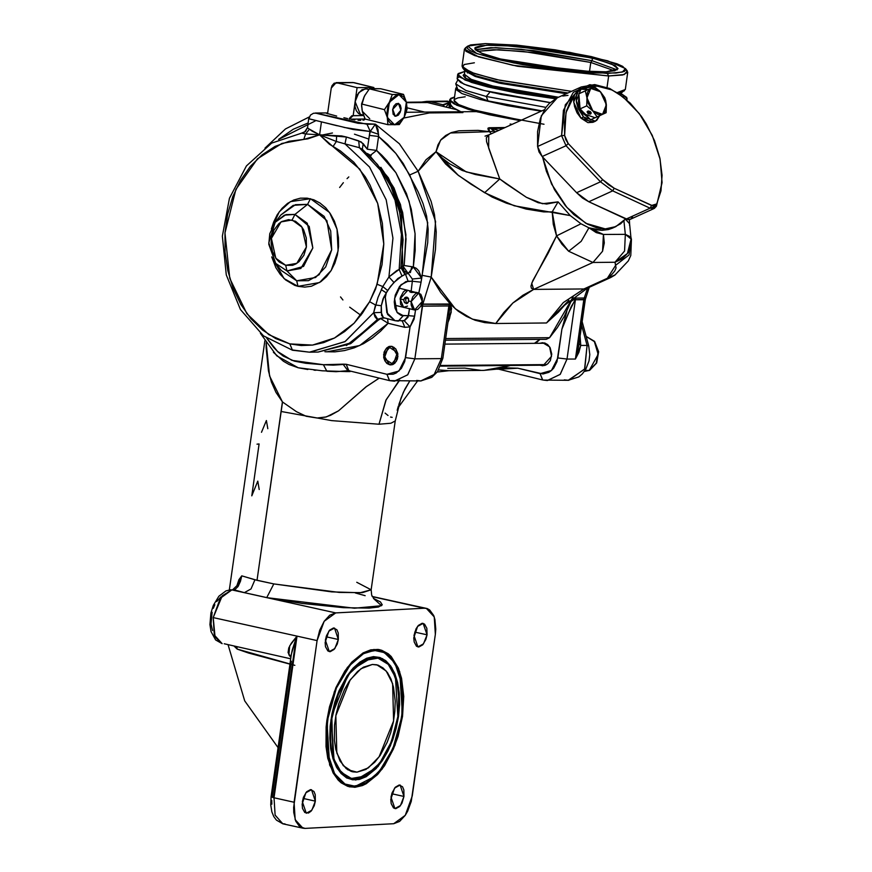 <?xml version="1.0" encoding="UTF-8"?>
<svg xmlns="http://www.w3.org/2000/svg" width="872" height="872" viewBox="0 0 872 872"><rect width="100%" height="100%" fill="white"/><g stroke="black" fill="none" stroke-linecap="round" stroke-linejoin="round"><path stroke-width="1.31" d="M347.754 769.725L357.019 772.2L352.604 771.796L343.208 765.671L336.777 753.005L335.818 715.738L350.239 679.833L361.052 668.715L372.355 664.431L377.979 665.162L383.081 667.941L387.484 672.65L391.005 679.114L393.523 687.092L395.19 701.186L394.853 711.487L393.348 722.049L390.743 732.469L387.135 742.345L380.159 755.316L374.731 762.259L365.924 769.42L357.019 772.2L351.405 771.458L346.293 768.69L340.015 760.951L335.862 749.538L334.456 740.361L334.532 725.133L336.036 714.571L338.641 704.151L344.386 689.665L349.214 681.304L357.52 671.527L363.45 667.2L372.355 664.431L376.78 664.824L386.176 670.96L392.607 683.615L393.566 720.893L379.146 756.787L368.333 767.916L357.019 772.2L347.754 769.725M238.525 585.722L241.74 575.88L254.94 579.76L251.071 588.894L244.334 592.666L233.958 589.788L244.334 592.666L231.843 589.897L220.267 598.345L213.226 617.616L297.047 636.157L296.055 638.544L273.405 797.651L274.048 797.804L297.047 636.157L317.092 640.593L324.133 621.311L335.709 612.874L231.843 589.897L235.124 589.407L238.002 586.551L240.465 581.319L241.74 575.88L236.737 586.137L238.917 579.662L241.74 575.88L257.044 580.283L282.55 402.014L296.535 411.737L306.159 416.282L317.059 418.037L325.223 417.176L330.63 415.323L338.543 410.799L366.153 386.787L379.244 378.11L366.185 386.754L338.543 410.799L326.324 416.881L317.059 418.037L306.159 416.282L296.535 411.737L282.55 402.014L281.067 411.519L331.807 420.631L378.971 424.173L385.893 400.346L398.766 381.14M309.963 352.179L345.181 341.53L373.663 312.765L375.461 305.004L369.608 301.712L354.119 323.163L334.565 338.042L312.536 345.138L289.831 343.851L275.705 338.608L262.559 330.107L250.831 318.629L240.912 304.568L233.151 288.392L227.81 270.669L225.063 251.975L224.998 232.977L227.636 214.294L232.879 196.571L240.541 180.417L250.373 166.367L262.036 154.911L275.127 146.431L289.221 141.22L307.87 138.921L319.577 134.789L346.413 136.991L358.763 140.872L363.144 143.684L367.385 149.199L369.913 131.476L353.149 129.459L321.419 121.851L319.577 134.789L341.562 135.89L346.413 136.991L361.226 141.929L367.385 149.199L376.562 150.376L378.535 136.523L387.56 144.327L395.844 153.418L403.267 163.653L418.135 191.786L423.062 203.503L426.68 216.103L428.152 229.271L427.662 242.667L421.568 278.037L418.822 270.832L416.326 268.369L413.306 266.985L415.181 250.449L415.094 233.729L411.301 209.138L406.417 193.639L395.834 172.602L386.852 160.535L381.86 155.205L376.562 150.376L369.783 155.925L376.562 150.376L395.834 172.602L409.088 201.269L415.094 233.729L413.306 266.985L404.161 265.546L406.058 238.895L402.592 212.474L394.002 188.069L380.857 167.326M324.951 351.699L334.946 351.885L344.691 350.577L354.261 347.819L363.504 343.644L372.311 338.107L380.552 331.295L388.138 323.272L380.508 318.454L388.138 323.272L359.711 345.541L326.815 351.841M336.657 116.063L326.39 113.295L336.657 116.063M343.873 117.764L347.677 118.592L343.873 117.764M354.904 119.878L351.383 119.322L354.904 119.878M360.823 120.336L358.098 120.227L360.823 120.336M364.529 119.791L363.003 120.183L364.529 119.791M400.074 298.856L407.736 290.289L405.099 290.616L403.365 291.858L400.324 297.505L400.542 304.284L403.583 307.336L400.074 298.856L403.649 299.728L400.074 298.856M348.8 176.896L347.002 178.651M343.306 182.706L339.59 187.513M340.56 296.96L342.86 299.924M349.618 307.108L360.877 315.304M392.062 346.413L397.926 356.419L390.841 364.899L389.457 364.736L392.269 364.703L394.842 363.275L397.447 359.068L397.796 353.672L395.779 348.92L392.062 346.413L389.261 346.457L386.678 347.873L384.072 352.092L383.724 357.487L384.835 360.834L386.852 363.373L389.457 364.736L383.593 354.74L390.678 346.26L392.062 346.413M331.48 720.054L330.401 737.559L331.338 748.394L333.551 758.084L339.066 769.638L346.805 776.778L349.759 778.053L356.07 778.881L362.719 777.377L372.747 770.903L382.078 759.904L389.915 745.331L395.583 728.425L397.905 716.577L391.31 741.909L379.898 762.978L365.739 775.96L351.383 778.5L341.181 772.265L333.932 759.25L331.48 720.054L338.063 694.712L349.476 673.653L363.646 660.671L378.001 658.131L388.204 664.355L395.452 677.37L397.905 716.577L398.973 699.072L397.098 683.223L392.422 670.394L387.953 664.083L382.579 659.853L379.625 658.578L376.519 657.87L370.011 658.207L359.94 663.025L353.4 668.922L347.296 676.716L339.459 691.3L333.802 708.206L331.48 720.054M402.515 716.326L398.035 736.437L393.414 749.081L384.498 765.681L377.543 774.554L366.273 783.732L362.436 785.574L354.871 787.285L347.688 786.348L341.148 782.794L338.205 780.069L333.104 772.886L327.785 758.28L325.986 746.541L326.084 727.041L326.869 720.294L334.368 691.442L347.372 667.451L363.504 652.67L379.843 649.782L391.463 656.867L399.714 671.691L402.515 716.326L395.005 745.189L382.012 769.18L365.88 783.961L349.53 786.849L337.911 779.753L329.66 764.929L326.869 720.294L329.507 706.8L335.96 687.55L344.887 670.949L351.841 662.066L363.101 652.888L370.753 649.869L378.165 649.477L381.696 650.283L388.236 653.837L391.179 656.551L398.373 668.137L401.589 678.351L403.736 696.39L402.515 716.326M338.369 639.47L326.117 636.767L338.369 639.47L337.235 644.037L334.074 649.477L330.183 651.667L327.828 650.894L325.529 646.686L325.169 642.457L328.897 631.066L334.477 628.036L338.369 639.47L334.848 648.561L329.267 651.591L325.365 640.157L326.51 635.59L329.66 630.151L333.562 627.96L336.886 629.769L338.216 632.941L338.369 639.47M427.018 634.827L414.767 632.113L427.018 634.827L425.874 639.383L422.724 644.833L418.833 647.024L416.467 646.25L414.167 642.032L413.808 637.813L417.535 626.423L423.116 623.382L427.018 634.827L423.487 643.907L417.906 646.948L414.015 635.503L416.042 628.865L418.309 625.497L422.201 623.317L424.566 624.08L426.855 628.298L427.018 634.827M404.009 796.474L391.757 793.76L404.009 796.474L401.981 803.112L399.714 806.48L395.823 808.671L393.457 807.897L391.168 803.679L390.809 799.461L394.536 788.07L400.117 785.029L404.009 796.474L400.488 805.554L394.907 808.595L391.005 797.15L392.149 792.594L395.299 787.144L399.191 784.964L402.526 786.762L403.856 789.945L404.009 796.474M315.37 801.117L303.118 798.414L315.37 801.117L314.225 805.684L311.075 811.124L308.481 813.02L304.818 812.541L302.519 808.333L302.159 804.104L305.887 792.713L311.468 789.683L315.37 801.117L311.838 810.197L306.257 813.238L302.366 801.804L303.5 797.237L306.661 791.787L310.552 789.607L313.876 791.416L315.206 794.588L315.37 801.117M289.831 343.851L292.403 350.195L289.831 343.851L268.849 334.663L246.907 313.669L229.761 278.332L224.998 232.977L235.843 189.496L257.502 158.857L281.928 143.466L303.816 139.455L319.577 134.789L329.387 144.207L340.32 150.889L353.792 162.203L365.259 176.765L370.088 185.093L377.696 203.405L382.328 223.308L383.789 243.986L382.034 264.608L375.636 288.937L369.608 301.712L362.458 313.157L354.119 323.163L344.756 331.513L334.565 338.042L323.752 342.62L312.536 345.138L301.145 345.552L289.831 343.851M271.41 228.998L279.236 211.754L290.43 201.617L310.476 198.729L307.587 204.342L295.008 214.403L285.951 214.621L275.258 222.273L284.37 215.166L295.008 214.403L309.277 226.458L312.819 248.019L303.587 266.44L286.964 270.941L285.667 265.361L275.814 258.254L271.388 238.405L280.969 221.979L292.12 220.017L295.008 214.403L307.587 204.342L326.869 220.649L331.676 249.795L319.174 274.713L308.426 280.653L296.709 280.795L286.964 270.941L275.628 263.344L286.964 270.941L296.709 280.795L281.373 270.527L296.709 280.795L298.006 286.376L284.065 278.56L271.704 256.891L275.901 267.682L280.25 274.386L285.526 279.868L294.714 285.351L298.006 286.376L296.709 280.795L315.511 277.481L325.638 266.93L331.676 249.795L330.761 230.96L324.221 216.332L307.587 204.342L310.476 198.729L329.54 212.463L337.039 229.238L338.085 250.842L331.175 270.484L319.566 282.583L298.006 286.376L304.731 287.15L311.435 286.212L320.896 281.689L326.455 276.762L331.153 270.516L334.826 263.202L337.311 255.093L338.543 246.504L338.445 237.762L337.028 229.205L334.368 221.161L330.532 213.934L325.703 207.809L320.035 203.023L313.767 199.753L307.129 198.129L300.382 198.206L293.788 199.993L287.597 203.416L282.038 208.343L277.34 214.588L273.666 221.902L271.454 228.791M401.512 320.929L404.815 320.318L407.954 317.343L409.557 308.612L408.554 315.675L403.245 315.719L398.308 321.07L394.962 320.689L386.841 312.754L385.359 297.385L386.285 292.85L383.854 297.025L385.359 297.385L383.854 297.025L382.895 299.216L381.337 305.756L381.576 315.599L384.214 318.062L381.282 318.16L378.023 320.351L374.906 316.754L373.663 312.765L344.92 341.682L309.407 352.19L291.793 349.945M410.429 272.598L411.791 266.581M371.123 155.63L367.199 153.461M539.768 339.382L534.449 343.339L539.768 339.382M280.882 214.992L295.346 204.648L307.587 204.342L293.21 205.389L280.882 214.992L275.258 222.273L269.786 233.74L268.74 244.302L275.628 263.344L268.794 242.863L275.258 222.273M350.108 371.548L346.097 371.603L350.108 371.548M448.906 315.49L449.625 308.557L448.818 305.93L441.319 358.621L442.845 358.327L437.57 371.712L431.76 377.413L420.751 380.944L434.147 374.579L441.319 358.621L414.81 358.861L441.319 358.621L448.818 305.93L422.31 306.17L414.81 358.861L405.633 357.673L410.014 326.847L404.139 320.667L410.014 326.847L414.669 316.253L408.554 315.675L414.669 316.253L415.541 310.138L414.047 319.185L410.014 326.847L404.782 327.349L388.138 323.272L404.782 327.349L410.014 326.847L404.761 361.586L401.349 368.398L396.182 372.976L393.174 374.197L386.906 374.273L346.206 364.311L348.844 370.665L336.091 371.69L327.218 371.254L336.091 371.69L348.691 370.633M437.33 372.039L448.851 370.687L438.78 369.902L448.851 370.687L483.971 370.382L510.491 365.488L497.378 369.085L483.895 370.382M488.789 134.975L488.68 148.011L499.787 179.011L505.858 183.545L526.405 197.334L538.297 202.762L546.602 203.994L558.091 201.824L570.244 215.646L580.959 223.788L588.927 227.756L602.083 230.35L612.656 228.072L615.839 226.622L605.277 228.9L602.083 230.35L605.277 228.9L585.919 223.374L566.887 207.449L551.54 183.959L542.602 157.058L546.395 171.392L554.472 189.638L565.427 205.727L573.852 214.577L587.39 224.159L596.503 227.745L600.95 228.628L605.277 228.9L613.376 227.592L620.493 223.864L625.627 218.818L615.839 226.622M346.435 345.476L378.023 320.351L350.653 343.655L318.051 352.114L350.435 343.426L377.718 319.305L352.135 342.467L318.051 352.114L309.407 352.19L292.447 350.206L263.442 335.851L240.465 309.604L226.24 274.942L222.415 236.214L229.445 198.271L246.493 165.865L271.617 143.117L301.472 133.176M266.145 347.895L266.145 342.783L269.601 375.897L282.43 401.883L275.955 392.444L271.443 382.056L268.478 370.971L266.145 347.895M284.991 823.964L282.735 823.757L275.094 815.124L274.048 797.804L294.093 802.229L317.092 640.593L293.624 807.472L293.744 812.486L295.706 821.053L299.674 826.645L305.026 828.4L302.944 828.226L295.183 819.669L294.093 802.229L274.048 797.804L297.047 636.157L317.092 640.593L319.686 630.216L324.133 621.311L329.758 615.218L335.709 612.874L424.348 608.231L426.441 608.394L434.202 616.951L435.292 634.391L435.749 629.148L434.932 619.556L433.667 615.567L429.711 609.975L427.16 608.591L372.311 596.721L424.348 608.231L335.709 612.874L244.334 592.666L251.071 588.894L254.94 579.76L273.797 583.924L331.709 591.924L360.19 592.775L371.178 589.777L395.201 421.013L390.82 423.291L378.971 424.173L331.807 420.631L281.067 411.519L282.43 401.883L257.044 580.283L273.797 583.924L339.208 592.448L362.381 592.622L371.178 589.777L356.735 582.3M411.159 291.117L412.369 281.198L421.078 282.179L418.843 293.003L422.31 301.472L414.636 310.04L411.148 301.57L408.641 300.96L407.791 303.064L406.101 303.576L407.017 303.565L404.259 302.192L403.649 299.728L404.913 297.625L407.017 297.112L408.597 299.052L408.336 302.148L407.028 303.565L404.652 302.682L403.649 299.728L405.96 297.123L408.205 297.995L408.641 300.96L411.148 301.57L418.811 292.992L421.078 282.179L412.369 281.198L411.159 291.117M394.962 320.689L404.139 320.667L408.554 315.675L401.109 315.402L397.458 312.863L395.049 308.132L394.275 301.941L395.223 295.205L399.54 286.354L405.927 281.58L412.369 281.198L412.358 279.018L408.26 273.503L405.436 274.146L397.796 278.517L390.667 286.288L386.285 292.85L385.359 297.385L387.648 314.465L394.962 320.689L383.375 317.68L377.718 319.305L373.663 312.765L378.034 297.45L382.83 286.528L377.118 284.327L369.608 301.712L375.461 305.004L381.337 305.756L375.461 305.004M455.675 109.414L427.596 102.547L406.45 102.733L427.596 102.547L455.675 109.414M447.794 368.278L464.732 368.126L481.028 370.349M546.33 339.317L549.545 337.66L557.306 327.632L564.151 316.558L573.1 296.862L549.545 337.66L445.647 338.576L549.545 337.66L546.221 339.317L445.418 340.211M485.105 136.152L489.007 134.877L486.402 137.831L486.609 141.689L499.787 179.011L475.36 174.498L462.236 170.432L449.854 163.947L442.475 158.279L436.011 151.684L445.647 163.914L457.549 174.771L470.858 184.134L492.102 197.039L506.403 203.231L526.099 209.029L543.747 211.951L552.227 211.918L553.262 224.268L556.51 235.887L531.669 283.335L533.719 289.351L592.938 262.439L568.653 251.212L562.058 244.225L556.51 235.887L548.226 252.989L532.781 280.708L530.983 286.103L531.364 288.229L533.686 289.362L583.913 288.915L563.367 302.606L546.482 323.011L558.244 312.329L568.904 300.371L546.482 323.011L562.287 306.966L587.325 288.185L610.771 277.525L607.359 278.255L583.913 288.915L533.686 289.362L592.938 262.439L615.011 262.243L616.057 267.889L614.716 271.018L611.806 274.484L607.359 278.255L583.913 288.915L563.367 302.606L546.482 323.011L495.743 323.458L484.887 322.596L475.087 320.209L466.258 316.373L458.247 311.173L450.879 304.699L440.654 292.469L431.248 277.056L422.833 304.241L450.497 304.448L451.576 308.481L449.538 318.542L447.968 322.291L451.293 311.947L449.342 304.001L448.818 305.93L449.342 304.001L421.645 304.143L422.833 304.241L431.248 277.056L435.444 249.545L436.24 231.974L434.507 214.643L431.051 201.367L418.178 171.283L426.016 159.761L436.011 151.684L437.951 144.872L441.145 139.498L445.657 135.443L451.522 132.577L458.912 130.778L478.02 130.353L489.421 131.716L488.015 129.165L487.993 128.173L489.072 127.715L505.095 127.574L489.072 127.715L498.817 130.419L490.565 128.402L495.536 131.912M344.004 127.454L369.913 131.476L369.357 135.334L370.251 131.476L366.97 124.249L315.272 113.033L358.109 123.323L375.342 124.173L399.343 143.771L418.178 171.283L436.011 151.684L440.6 140.196L450.421 132.98L489.421 131.716L491.405 133.787M273.427 352.288L283.4 361.182L289.112 364.452L298.224 367.722L307.783 369.488M313.996 370.142L315.882 370.306M396.553 270.756L399.191 269.492L401.447 234.361L394.983 200.07L380.465 170.149L359.384 147.706L344.996 143.826L369.521 166.988L386.231 199.819L392.978 238.121L388.89 276.991L396.553 270.756M390.166 380.704L394.536 381.173L407.747 374.688L414.81 358.861L407.638 374.818L394.242 381.184L389.522 380.628L386.906 374.273L346.206 364.311L333.257 365.117L323.425 364.736L305.854 363.264L294.278 361.15L283.28 356.07L278.288 352.146L273.721 347.481L266.974 338.467M315.283 121.034L278.593 139.444L293.199 129.307L308.121 122.898M370.687 156.84L388.345 177.768L400.433 204.528L405.872 234.688L404.161 265.546L402.733 265.764L408.194 273.492L402.701 265.775L401.305 212.899L392.912 188.505L377.271 164.252L390.841 186.205L399.638 211.907L403.082 239.647L400.935 267.562L402.701 265.775L408.161 273.503L405.436 274.146L408.151 281.231L405.436 274.146L401.349 267.006L402.733 265.764L401.393 213.248L393.13 188.984L380.41 168.176M307.424 127.748L312.263 131.225L319.577 134.789L333.006 146.605L336.385 141.504L344.996 143.826L346.413 136.991L344.996 143.826L336.385 141.504L333.006 146.605L359.809 169.114L377.696 203.405L383.789 243.986L377.118 284.327L382.83 286.528L388.89 276.991L392.978 238.121L386.231 199.819L369.521 166.988L344.996 143.826L359.384 147.706L358.763 140.872L359.384 147.706L362.828 149.755L377.271 164.252L362.174 149.188L359.384 147.706L380.465 170.149L394.983 200.07L401.447 234.361L399.191 269.492L400.935 267.562L403.082 239.855L399.725 212.31L391.092 186.739L377.729 164.83M385.13 413.143L387.996 415.552M390.536 417.001L392.138 417.372M397.436 409.448L398.428 406.069M398.875 404.575L403.431 392.215L409.764 381.042L404.859 389.239L400.924 398.384L395.201 421.013M266.723 597.614L302.083 603.435L343.361 607.675L369.096 608.133L378.415 606.988L382.296 604.863L380.454 601.898L373.445 598.465L381.544 605.735L354.49 608.198L266.723 597.614L273.797 583.924L266.723 597.614M365.205 595.685L355.373 592.971M294.856 665.325L237.228 649.073L234.252 646.305L237.228 649.073L236.835 646.871L237.228 649.073L248.564 653.03L289.951 664.115M271.868 804.191L271.77 800.387M302.889 828.215L282.899 823.8L275.138 815.233L274.048 797.804L271.072 796.703L272.129 796.409L291.379 661.161M399.681 380.214L386.187 399.703L378.971 424.173L390.896 423.28L395.201 420.969M397.185 410.276L398.003 407.529M630.957 237.446L631.132 239.015L629.421 236.334L625.289 234.296L623.949 220.758L625.289 234.296L603.38 234.492L596.197 232.661L588.927 227.756L595.631 229.728L602.083 230.35L608.471 229.543L612.744 228.039M631.241 238.557L630.609 246.58L629.344 250.188L627.448 253.523L622.019 258.973L615.011 262.243L592.938 262.439L602.596 251.256L592.938 262.439L568.653 251.212L556.51 235.887L552.227 211.918L558.091 201.824L570.244 215.646L514.218 205.77L484.57 192.668L499.787 179.011L526.405 197.334L542.46 203.677L558.091 201.824L552.227 211.918L570.244 215.646L580.959 223.788L556.51 235.887L580.959 223.788L588.927 227.756L581.199 241.337L568.653 251.212L581.199 241.337L588.927 227.756L603.38 234.492L604.263 242.983L602.596 251.256L603.38 234.492L625.289 234.296L624.625 251.049L615.011 262.243L624.625 251.049L625.289 234.296L631.132 239.015L627.448 253.523L615.011 262.243L615.785 265.175L629.061 254.929L631.241 238.557L629.061 254.929L615.785 265.175L607.359 278.255L610.771 277.525L614.88 275.094L607.359 278.255L615.098 274.92M562.287 306.966L546.482 323.011L495.743 323.458L512.867 303.042L533.686 289.362L522.917 295.281L512.867 303.042L503.765 312.481L495.743 323.458L472.373 319.207L455.337 308.841L431.248 277.056L422.168 275.323L421.078 282.179L421.568 278.037L412.358 279.018L408.26 273.503L403.856 270.767L402.733 265.764L404.161 265.546L413.306 266.985L408.194 273.492L413.372 267.006L408.26 273.503L413.372 267.006L421.568 278.037L412.358 279.018L412.369 281.198L408.151 281.231L400.967 284.741L394.536 298.573L397.033 312.329L403.245 315.719L398.373 321.07M629.312 219.602L629.639 223.701L625.366 219.145L629.639 223.733L631.034 238.121M484.57 192.668L458.301 175.359L436.011 151.684L466.193 171.915L499.787 179.011L484.57 192.668M587.51 288.098L583.913 288.915L587.325 288.185M629.639 223.733L629.475 225.205M412.282 796.038L405.24 815.32L393.675 823.757L399.616 821.402L405.24 815.32L407.66 811.134L411.246 801.314L435.292 634.391L412.282 796.038M305.026 828.4L393.675 823.757L305.026 828.4M282.899 823.8L276.435 820.149L273.808 816.617L271.824 811.799L270.702 804.932L271.072 796.692L273.405 797.651L296.055 638.544L297.047 636.157L289.733 645.803L288.806 654.719L291.106 655.973L288.806 654.719L290.899 657.444L288.054 652.55L288.741 647.961L291.27 643.264L297.047 636.157L213.226 617.616L214.327 635.056L222.088 643.612L215.09 637.007L213.226 617.616L222.207 595.75L231.843 589.897L230.491 589.799M212.539 630.532L211.046 624.014L212.092 612.22M213.28 608.34L214.817 604.743M216.659 601.571L220.932 596.938M271.072 796.692L291.346 654.262L296.055 638.544L292.185 650.011L291.183 655.668M224.169 643.787L290.703 658.785M233.958 589.788L232.606 589.69M238.852 582.376L241.74 575.88L237.195 585.45L232.693 589.69M285.667 265.361L279.214 261.992L276.489 259.158L272.544 251.714L271.094 242.907L271.388 238.405L273.961 230.055L278.8 223.624L281.852 221.455L288.643 219.613L295.477 221.292L301.309 226.219L303.554 229.685L306.312 237.969L306.41 246.972L303.838 255.322L298.998 261.753L295.946 263.922L292.621 265.273L285.667 265.361L286.964 270.941L300.873 268.489L312.819 248.019L307.304 223.265L295.008 214.403L292.12 220.017L301.985 227.123L306.41 246.972L296.818 263.399L285.667 265.361M322.629 134.931L332.439 133.013M354.435 134.135L368.834 139.051M407.028 107.768L424.544 112.063L407.028 107.768M494.053 131.105L490.565 128.402L503.515 128.282L490.565 128.402L489.072 127.715L489.421 131.716L494.053 131.105L489.421 131.716M301.995 133.122L304.59 132.163L307.565 127.476L308.721 118.69L321.419 121.851L308.895 118.821L310.421 115.126L313.538 113.262L321.376 113.088M309.44 129.121L305.647 133.972L303.816 139.455L305.647 133.972L319.577 134.789L305.647 133.972L309.44 129.121L319.577 134.789L336.385 141.504L336.636 135.781L336.385 141.504L319.577 134.789L321.419 121.851L337.213 125.808M462.967 112.63L429.406 112.924L403.758 118.003M449.2 313.68L442.845 358.327L441.319 358.621L434.256 374.459L421.045 380.944L416.674 380.465M348.844 370.665L389.522 380.628L420.751 380.944M389.479 380.617L386.906 374.273L398.94 371.014L405.633 357.673L414.81 358.861L422.833 304.241L422.31 306.17L420.762 306.116L448.818 305.93M349.476 370.742L348.778 370.655L346.206 364.311L343.056 364.18L347.895 370.676L343.056 364.18L323.425 364.736L326.891 371.243L323.425 364.736L291.88 360.376L277.634 351.547L266.222 337.322M276.893 355.907L298.202 367.712L322.378 370.829M422.168 275.323L431.248 277.056L435.553 221.521L418.178 171.283L409.753 174.923L427.694 222.643L422.168 275.323M418.178 171.283L399.343 143.771L375.342 124.173L378.067 129.372L378.535 136.523L395.844 153.418L409.753 174.923L418.178 171.283M366.97 124.249L370.251 131.476L375.342 124.173L366.97 124.249M293.09 350.282L292.403 350.195M301.767 133.133L305.647 133.972L301.756 133.133L305.516 131.443L307.435 127.704M304.59 132.163L307.653 127.421M363.144 143.684L362.37 149.341L363.144 143.684M367.385 149.199L369.357 135.334L378.535 136.523L376.562 150.376L367.385 149.199M369.357 135.334L370.251 131.476L378.546 134.266L378.535 136.523L369.357 135.334M370.251 131.476L375.342 124.173L378.546 134.266L370.251 131.476M405.436 274.146L404.902 274.451L400.935 267.562L401.349 267.006L405.436 274.146M404.902 274.451L401.981 275.944L399.191 269.492L400.935 267.562L404.902 274.451M401.981 275.944L393.882 282.43L388.89 276.991L399.191 269.492L401.981 275.944M393.882 282.43L387.56 290.507L382.83 286.528L388.89 276.991L393.882 282.43M387.56 290.507L386.285 292.85L381.293 289.635L382.83 286.528L387.56 290.507M381.293 289.635L386.285 292.85L383.854 297.025L381.337 305.756L381.217 312.438L373.663 312.765L381.217 312.438L383.375 317.68L377.718 319.305M402.308 321.038L404.782 327.349L402.352 321.049M388.138 323.272L387.648 318.901L388.138 323.272M261.469 432.338L266.429 420.478L267.813 428.741M259.169 489.475L257.785 481.17L251.736 495.841L259.126 443.946L256.968 444.142M407.584 306.072L403.562 307.326M551.573 356.365L542.94 365.75L540.226 365.215L544.695 365.499L547.878 363.744L550.297 360.539L551.725 354.119L550.156 347.743L547.671 344.593L544.444 342.914L540.03 343.285L542.733 342.718L549.633 346.849L551.573 356.365M539.91 339.382L535.593 343.328L539.91 339.382M556.434 98.242L484.843 85.26L465.67 78.251L464.482 73.804L463.163 75.319L464.525 77.445L468.874 79.919L491.503 86.982L518.633 92.639L556.434 98.242M464.405 74.327L470.826 79.276L492.833 86.012L558.56 97.25L492.735 85.99L471.545 79.581L464.405 74.327L464.929 70.676M566.342 93.718L500.648 83.374L475.164 76.42L465.212 70.926L475.447 76.529L499.144 83.036L566.342 93.718M625.889 69.684L627.742 72.289L622.597 74.959L608.678 75.984L607.326 73.422L514.055 63.046L476.875 53.574L467.741 46.085L485.508 43.6L470.608 44.908L467.414 46.369L467.25 48.287L470.128 50.609L475.949 53.225L495.372 58.969L522.557 64.637L553.382 69.379L589.886 72.91L616.112 73.052L624.199 71.45L625.889 69.749L622.706 66.425L616.886 63.798L591.249 56.604L555.028 49.846L516.769 45.148L485.508 43.6L569.569 52.266L607.675 60.768L625.442 68.528L622.444 72.06L607.326 73.422L608.678 75.984L624.21 74.589L627.295 70.959L625.442 68.539M622.041 92.476L618.815 93.751L624.494 90.677L617.18 92.65L625.289 89.533L627.742 72.289M622.03 92.487L622.782 91.516M467.719 46.096L465.277 47.906L465.812 51.263L474.662 55.59L512.867 65.324L608.678 75.984L607.065 87.364L608.678 75.984L517.543 66.218L478.63 56.953L464.482 49.05L466.989 47.066M620.929 93.086L619.262 94.067L620.929 93.086M621.18 93.664L627.121 98.58L626.641 99.473L626.804 97.424L621.18 93.664M614.607 70.828L590.802 62.424L592.088 60.691L617.114 69.891L592.088 60.691L592.459 58.108L611.632 63.939L618.085 68.714L606.367 71.82L576.163 70.828L500.375 58.925L482.859 53.748L475.981 50.293L475.022 49.29L475.164 47.557L480.483 45.758L491.481 45.061L519.679 46.456L561.132 51.808L597.625 59.427L615.218 65.64L618.085 68.648L614.782 70.785L605.593 71.853L591.314 71.787L552.706 68.31L511.973 61.541L500.375 58.925L481.202 53.083L474.75 48.309L486.467 45.202L516.671 46.194L592.459 58.108L592.088 60.691L521.216 49.224L490.827 47.655L475.349 49.715L495.536 47.677L533.533 50.532L592.088 60.691L590.802 62.424L614.607 70.828M589.483 71.7L590.802 62.424L589.483 71.7M587.63 288.043L584.24 298.006L585.842 297.396L584.24 298.006L587.63 288.043M543.997 124.227L477.213 111.812L456.623 105.185L449.712 99.757L450.737 104.902M451.543 106.09L453.745 108.215L459.577 111.245M451.849 106.624L450.148 105.839L450.399 108.128L450.148 105.839L451.849 106.624M449.265 102.852L449.712 99.757L449.985 108.019L449.712 99.757L450.704 104.836L452.95 107.583M449.233 103.081L449.712 99.724L454.53 96.977L450.77 98.351L449.712 99.757L449.124 107.812L449.2 103.321L445.908 107.027L449.233 103.092M571.454 301.134L575.869 298.082L584.24 298.006L583.804 299.717L575.433 299.783L566.996 359.079L560.107 374.404L547.256 380.508L543.343 380.05L547.54 380.508L560.216 374.284L566.996 359.079L575.367 359.002L566.996 359.079L575.433 299.783L575.869 298.082L584.24 298.006L575.367 359.002L583.804 299.717L585.33 299.412L575.433 299.783L571.302 306.541L561.906 329.169L556.99 361.608L553.764 368.06L551.475 370.535L548.859 372.399L543.049 373.968L517.892 368.191L503.449 367.712L517.892 368.191L498.065 368.954M571.465 301.123L575.869 298.082L568.01 314.138L561.906 329.169L566.767 311.577L561.906 329.169L557.818 357.902L566.996 359.079L557.818 357.902L551.475 370.535L540.073 373.63L542.646 379.963M422.157 102.079L426.768 101.348L430.681 101.806L442.867 104.782L448.688 102.711L442.867 104.782L430.681 101.806L449.407 101.643L430.681 101.806L428.403 102.743L430.681 101.806L426.495 101.348M447.696 101.163L426.768 101.348L421.776 102.079M543.343 380.05L568.184 380.323L584.589 369.194L587.107 345.388L580.774 345.443L578.932 352.321L575.367 359.002L578.779 345.443M564.271 379.865L568.762 380.312L584.752 368.889L587.107 345.388L588.676 345.824L587.107 345.388L581.657 325.245L587.107 345.388L580.774 345.443L580.065 336.374L580.774 345.443L579.041 343.568L580.774 345.443L575.367 359.002L578.583 346.675L585.33 299.412L589.265 287.291M497.847 368.998L542.7 379.985L540.073 373.63L517.892 368.191L502.272 369.128M443.281 105.174L448.132 103.256L442.867 104.782L444.251 106.624L443.281 105.174M477.496 51.317L493.825 49.671L523.44 51.394L590.802 62.424L535.452 52.723L498.784 49.748L477.496 51.317M449.712 99.757L450.115 101.054L454.181 104.03L467.937 109.218L489.454 114.744L520.257 120.685M455.74 88.486L456.35 87.473L456.056 89.642L461.844 93.478L479.927 99.463L507.21 105.621L541.098 111.213L480.254 99.55L461.822 93.468L455.74 88.486L454.05 100.345L458.541 104.553L472.461 109.687L521.151 120.271L505.52 117.469L478.238 111.322L463.632 106.755L457.44 103.964L454.367 101.501L454.541 99.452L457.953 97.893L465.179 96.836M457.735 74.48L464.82 71.417L458.225 73.586L457.724 74.545L459.184 76.823L471.512 82.382L488.015 87.015L516.998 93.064L555.366 98.798L486.74 86.699L465.016 79.973L457.735 74.48L457.124 78.785L463.937 84.094L484.407 90.579L550.188 102.547L501.117 94.416L481.3 89.761L466.705 85.205L460.503 82.415L457.113 78.862M457.604 77.891L458.912 77.052M568.01 92.955L534.743 88.726L498.512 81.979L476.821 76.169L469.616 73.433L464.318 70.032L475.654 75.777L500.168 82.35L568.01 92.955M464.482 49.05L462.029 66.294L470.738 72.278L496.19 79.559L571.454 91.397L500.386 80.496L474.455 73.619L462.476 67.613L464.078 64.474L474.357 62.806M460.798 111.736L453.102 107.714M512.049 124.413L510.12 124.053M490.042 91.963L486.249 96.498L545.927 107.332L486.249 96.498L490.042 91.963M457.658 80.257L455.74 83.865L465.866 90.514L486.249 96.498L465.866 90.514L455.74 83.865L457.811 89.456L488.08 100.945L541.861 110.864M488.037 100.934L486.249 96.498L488.037 100.934M394.667 305.146L413.001 309.527M411.312 292.414L409.764 291.782L410.461 291.063L415.018 292.294L410.777 292.316L409.666 291.564L410.461 291.063L415.454 292.284L411.312 292.414M416.053 292.316L415.454 292.284L416.053 292.316M408.488 298.616L406.516 298.137L408.488 298.616M407.137 297.603L406.635 298.006L407.137 297.603M406.221 298.507L405.916 299.085L406.221 298.507M405.742 299.717L405.916 299.085L405.742 299.717M407.409 308.274L412.02 309.397M405.862 301.025L405.731 300.371L405.862 301.025M406.483 302.181L406.93 302.66L406.483 302.181M407.431 303.064L406.93 302.66L407.431 303.064M411.148 301.57L411.094 304.862L412.598 308.71L414.429 309.985L417.721 309.462L420.685 306.268L422.31 301.472L422.353 298.17L420.849 294.322L417.95 292.894L415.726 293.57L412.761 296.763L411.148 301.57M395.866 116.227L394.613 115.922L395.866 116.227L395.223 116.15L392.683 109.283L398.351 103.365L400.891 110.232L395.866 116.227L393.174 114.352L392.596 109.796L393.817 106.199L396.03 103.801L398.504 103.408L400.401 105.163L401.076 108.455L400.303 112.194L398.351 115.115L395.866 116.227M360.387 114.396L358.588 113.578L356.277 110.799L355.057 106.624L355.122 101.675L353.127 115.693L349.192 119.181L349.367 118.363L351.808 115.704L363.624 115.595L353.127 115.693L355.645 99.157L357.553 94.481L361.989 89.685L366.643 88.824L368.823 89.533L365.335 88.671L358.872 92.519L355.122 101.675L360.365 114.385L363.45 115.148M365.379 94.525L363.613 97.947M361.978 109.501L362.763 112.891M362.283 111.267L361.586 103.997L384.465 109.6L387.255 117.371L387.964 124.642L365.074 119.039L362.283 111.267L361.575 105.741L364.431 96.171L369.368 88.857L372.606 88.584L380.639 88.759L403.529 94.361L396.335 95.212L391.397 99.146L387.909 105.937L386.797 113.742L388.367 120.489L390.046 122.865L393.381 124.729L395.932 124.707L399.812 122.778L404.172 117.23L406.548 109.665L406.319 102.133L403.529 96.65L398.929 94.666L406.319 102.133L404.172 117.23L394.635 124.849L387.255 117.371L387.964 124.642L399.234 124.543L404.172 117.23L406.494 111.365L407.028 107.659L406.319 102.133L403.529 94.361L392.258 94.47L389.403 102.286L398.929 94.666L392.258 94.47L389.403 102.286L384.465 109.6L387.255 117.371L389.403 102.286L384.465 109.6L361.586 103.997L364.431 96.171L369.368 88.857L380.639 88.759L403.529 94.361L406.319 102.133L407.028 109.403L404.172 117.23L399.234 124.543L387.964 124.642L365.074 119.039L350.588 119.17L365.106 119.039L362.283 111.267L369.673 118.734M355.122 101.675L357.117 87.669L373.859 87.527L373.717 88.562L373.859 87.527L353.879 82.633L337.148 82.786L357.117 87.669L373.859 87.527L352.909 82.513L334.216 83.189L331.96 85.641L331.229 88.028L327.567 113.785L331.229 88.028L336.167 82.666L357.117 87.669L355.122 101.675M369.368 88.857L392.258 94.47L369.368 88.857M353.967 787.078L349.083 786.74L354.185 787.1L355.024 786.206L344.985 784.037L334.619 773.802L327.294 751.98L327.458 720.261L336.385 688.084L350.086 665.173L363.537 653.684L374.35 650.425L370.655 650.937L363.134 653.913L352.037 662.949L345.192 671.691L336.407 688.03L331.872 700.478L328.581 713.601L326.292 733.472L326.597 746.094L328.363 757.659L333.605 772.036L338.619 779.11L344.636 783.852L347.95 785.28L355.024 786.206L362.48 784.517L366.251 782.718L377.336 773.682L387.342 759.872L395.387 742.486L399.322 729.646L402.69 709.721L403.126 696.739L402.079 684.585L397.85 668.922L390.765 657.521L384.748 652.779L381.435 651.34L374.35 650.425L374.012 649.378L374.35 650.425L384.389 652.594L394.754 662.829L402.09 684.64L401.916 716.359L392.989 748.536L379.298 771.458L365.837 782.947L353.967 787.078L374.48 776.571M398.133 669.62L389.217 655.286L379.385 649.684L391.724 657.782L400.008 674.111L403.3 696.401L401.229 721.645L394.068 746.421L382.808 767.338L368.932 781.552L354.174 787.1L349.083 786.74M372.802 657.532L377.086 657.924L372.399 657.553L373.467 656.671L360.158 662.317L348.037 674.874L331.785 715.596L332.962 757.703L340.189 771.753L350.468 778.293L348.102 777.769M355.569 778.892L355.918 779.95L377.958 766.564L390.384 745.756L398.493 716.544L398.646 687.746L391.986 667.941L382.579 658.643L373.467 656.671L351.427 670.067L338.99 690.864L330.891 720.087L330.739 748.885L337.388 768.69L346.805 777.988L355.918 779.95L355.569 778.892M373.467 656.671L379.887 657.51L385.729 660.682L390.765 666.077L394.798 673.478L397.665 682.591L399.278 693.087L399.55 704.554L398.493 716.544L396.128 728.6L392.563 740.263L387.92 751.086L382.394 760.646L376.181 768.581L366.109 776.788L359.275 779.481L352.648 779.83L346.478 777.813L341.017 773.508L336.461 767.088L332.995 758.793L330.739 748.928L329.79 737.897L330.194 726.114L331.905 714.037L334.892 702.113L339.012 690.82L346.991 675.974L353.204 668.05L359.863 662.044L366.698 658.207L373.467 656.671M589.221 370.415L584.85 371.407L589.221 370.415L585.068 370.458L589.221 370.415L596.197 363.188L598.138 351.874L594.214 341.432L586.126 336.418L594.333 341.595L598.225 354.381L589.221 370.415M393.25 364.343L384.105 358.599L388.487 346.718L397.414 352.55L393.25 364.343M546.788 364.572L440.949 365.51L546.788 364.572M388.4 346.936L386.034 348.756L384.389 351.612L384.105 358.599L385.522 361.673L387.724 363.82L391.779 364.638L394.373 363.461L396.422 361.084L397.61 357.858L397.752 354.294L396.008 349.476L393.795 347.329L391.125 346.446L388.4 346.936M590.486 114.079L591.107 112.521L590.486 114.079L591.14 113.425L590.486 114.079L587.063 111.812L588.153 113.851L590.486 114.079M587.717 111.169L591.14 113.436L590.399 111.627L588.426 110.995L587.063 111.812L587.717 111.169M595.064 117.731L585.352 114.319L580.142 108.858L579.444 101.348L578.496 101.784L580.065 107.975L578.496 101.784L578.975 96.302L578.496 101.784L579.444 101.348L579.684 103.07M580.763 109.501L588.84 117.982L583.815 114.123L580.763 109.501M584.207 113.011L590.562 119.78L606.138 112.684L605.768 101.076L604.743 97.653L600.47 91.778L606.367 104.749L602.563 114.319L606.138 112.684L606.367 104.749L604.743 97.653L600.47 91.778L594.333 86.731L590.747 88.366L600.47 91.778L594.333 86.731L585.319 90.841L586.943 97.936L590.747 88.366L585.319 90.841L586.943 97.936L586.714 105.883L592.851 110.918L586.943 97.936L586.714 105.883L592.851 110.918L597.124 116.804L602.563 114.319L592.851 110.918L588.142 103.179L586.867 96.269L587.641 91.887L590.747 88.366L594.192 87.996L599.26 90.623L603.631 96.127L606.127 103.027L606.095 109.48L604.383 112.957L601.495 114.679L597.865 114.363L592.851 110.918L597.124 116.804L590.562 119.78L586.562 115.475M579.368 99.681L578.746 93.827L594.333 86.731L582.311 92.203M585.352 114.319L580.142 108.858L586.714 105.883L580.142 108.858L579.444 101.348L578.746 93.827L583.259 91.778M662.001 183.229L656.453 206.25L662.055 182.422L660.159 159.293L652.289 135.378L639.448 113.72L623.273 97.075L609.79 88.53L611.436 89.761L601.473 86.47L592.001 86.001L582.769 88.693L596.252 85.859L611.436 89.761L617.801 93.239L630.205 103.158L641.454 116.456L646.403 124.097L654.556 140.708L659.919 158.159L662.121 175.283L661.031 190.892L656.714 203.961L655.809 205.171L653.15 205.966L614.226 188.221L608.34 184.668L602.683 179.632L600.503 181.834L566.07 145.7L542.144 156.579L576.577 192.701L542.144 156.579L537.588 146.496L537.621 131.519L540.368 118.341L545.676 107.681L549.207 103.474L557.317 97.817L541.349 115.704L537.588 146.496L539.049 151.902L542.144 156.579L566.07 145.7L561.514 135.618L564.609 135.443L566.048 112.488L574.299 95.408L570.375 101.098L566.451 110.929L564.5 122.538L564.609 135.443L561.514 135.618L565.274 104.825L581.243 86.949L594.737 84.54L609.79 88.53L589.755 84.66L573.384 92.356L563.41 110.352L561.514 135.618L537.588 146.496L561.514 135.618L566.07 145.7L600.503 181.834L576.577 192.701L582.551 198.02L588.764 201.759L628.08 219.624L630.391 219.286L654.305 208.419L650.043 208.179L626.118 219.046L588.764 201.759L612.689 190.892L600.503 181.834L576.577 192.701L588.764 201.759L612.689 190.892L650.043 208.179L626.118 219.046L630.38 219.286M602.683 179.632L568.25 143.509L565.775 139.771L564.609 135.443L568.25 143.509L602.683 179.632L600.503 181.834L612.689 190.892L614.226 188.221L602.683 179.632M609.79 88.53L622.63 96.585L609.79 88.53M630.685 219.134L632.538 217.128M567.988 95.375L562.723 96.029M662.044 182.477L656.453 206.25L650.043 208.179L651.58 205.509L650.043 208.179L612.689 190.892L614.226 188.221L651.58 205.509L656.714 203.961L656.453 206.25L654.305 208.419M566.07 145.7L568.25 143.509L566.07 145.7M583.521 116.968L576.25 100.989L580.948 89.206L587.902 89.653L583.673 88.628L581.58 88.966L578.234 91.473L576.403 96.073L576.37 102.057L578.136 108.52L583.521 116.968L580.97 118.123L583.521 116.968L595.467 121.164L599.707 115.627L596.666 120.456L592.742 121.753L588.12 120.521L583.521 116.968M580.905 89.227L578.398 90.372L573.7 102.144L580.97 118.123L587.924 122.614L592.949 122.298M578.43 90.35L574.55 94.71L573.602 100.095L574.495 106.449L577.079 112.771L580.97 118.123L592.916 122.32L595.423 121.186M281.373 270.527L275.628 263.344M346.097 371.603L322.695 370.851M229.358 589.919L264.826 340.756M476.417 111.605L406.232 112.226M327.687 112.924L315.283 113.033M276.664 355.689L260.401 333.355M397.839 408.151L417.612 380.977M489.007 134.877L544.324 109.741M228.159 644.953L244.661 700.914L278.059 747.642M614.88 275.094L628.254 260.946L630.805 255.496L631.481 239.244L630.947 237.304M426.375 608.384L372.159 596.394M371.178 589.777L371.679 595.216L374.698 599.718M230.579 589.799L225.946 590.878L218.894 596.197L213.302 605.419L210.893 613.027L209.88 624.57L210.991 631.579L215.591 639.939L222.088 643.612M406.341 102.22L423.52 102.068M309.222 116.946L285.493 128.98L265.023 148.109M468.144 72.736L467.381 72.91M620.94 95.288L621.278 92.933M626.903 100.095L627.121 98.58M498.468 369.15L496.942 369.172M568.184 380.323L578.845 376.889L582.311 373.935L585.777 369.325L589.036 360.855L589.755 354.588L588.676 345.824L582.147 321.757M447.881 103.474L449.451 101.544M462.476 67.613L464.329 70.043M491.873 92.388L550.058 102.656M414.625 310.04L411.911 309.375M418.789 292.992L416.086 292.327M398.831 288.109L411.551 291.215M352.909 82.513L336.167 82.666M366.622 88.824L368.943 89.391M377.086 657.924L374.72 657.401M584.414 371.407L589.57 370.349L596.721 362.992L598.628 351.787L594.595 341.443L586.115 336.407M545.643 365.172L440.709 366.098M545.447 343.241L444.862 344.135M557.317 97.817L581.243 86.949M621.987 96.084L623.229 97.043"/></g></svg>
